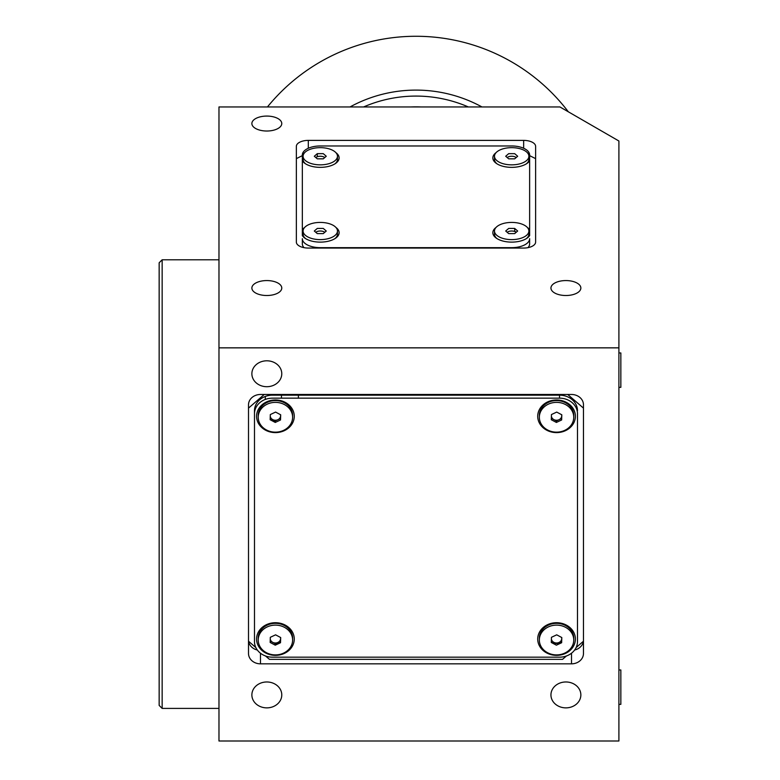 <?xml version="1.0" encoding="UTF-8"?>
<svg xmlns="http://www.w3.org/2000/svg" width="780" height="780" viewBox="0 0 780 780"><rect width="100%" height="100%" fill="white"/><g stroke="black" fill="none" stroke-linecap="round" stroke-linejoin="round"><path stroke-width="1.17" d="M551.587 414.492A5.177 4.485 180 0 0 551.441 415.048M551.401 416.247A5.177 4.485 180 0 0 553.839 419.591A5.177 4.485 180 0 0 559.621 419.377A5.177 4.485 180 0 0 561.571 414.668M573.749 417.261L573.749 415.467A17.199 14.888 180 0 0 565.549 402.773A17.199 14.888 180 0 0 548.155 402.47A17.199 14.888 180 0 0 539.35 415.467L539.35 417.261A17.199 14.888 180 0 0 547.55 429.956A17.199 14.888 180 0 0 564.944 430.258A17.199 14.888 180 0 0 573.749 417.261A17.199 14.888 180 0 0 565.549 404.566A17.199 14.888 180 0 0 548.155 404.264A17.199 14.888 180 0 0 539.35 417.261M561.805 414.794L556.715 412.084L551.45 414.55L551.294 419.728L556.393 422.438L561.649 419.971L561.805 414.794M551.333 418.255L556.393 420.947L561.649 418.48L561.649 419.971M556.393 420.947L556.393 422.438M516.175 157.55A5.177 2.594 0 0 0 511.69 156.253A5.177 2.594 0 0 0 507.205 157.55M526.354 163.849A17.199 8.6 0 0 0 528.889 159.354L528.889 156.253A17.199 8.6 0 0 0 511.69 147.654A17.199 8.6 0 0 0 494.491 156.253A17.199 8.6 0 0 0 511.69 164.853A17.199 8.6 0 0 0 528.889 156.253M508.697 158.837L514.683 158.837L517.667 156.253L514.683 153.66L508.697 153.66L505.703 156.253L508.697 158.837M494.491 156.253L494.491 159.354A17.199 8.6 0 0 0 497.026 163.849M618.901 352.95L620.841 352.95L620.841 387.348L618.901 387.348M618.901 669.971L620.841 669.971L620.841 704.359L618.901 704.359M266.828 681.974A14.957 12.948 180 0 0 251.872 694.922A14.957 12.948 180 0 0 266.828 707.87A14.957 12.948 180 0 0 281.775 694.922A14.957 12.948 180 0 0 266.828 681.974M256.873 649.37A14.957 12.948 180 0 0 256.386 649.759M565.9 681.974A14.957 12.948 180 0 0 550.943 694.922A14.957 12.948 180 0 0 565.9 707.87A14.957 12.948 180 0 0 580.856 694.922A14.957 12.948 180 0 0 565.9 681.974M266.828 360.799A14.957 12.948 180 0 0 251.872 373.756A14.957 12.948 180 0 0 266.828 386.704A14.957 12.948 180 0 0 281.775 373.756A14.957 12.948 180 0 0 266.828 360.799M162.152 708.406L159.159 705.413L159.159 262.782L162.152 259.789L162.152 708.406L218.975 708.406M266.828 280.566A14.957 7.478 0 0 0 251.872 288.035A14.957 7.478 0 0 0 266.828 295.513A14.957 7.478 0 0 0 281.775 288.035A14.957 7.478 0 0 0 266.828 280.566M266.828 116.074A14.957 7.478 0 0 0 251.872 123.552A14.957 7.478 0 0 0 266.828 131.02A14.957 7.478 0 0 0 281.775 123.552A14.957 7.478 0 0 0 266.828 116.074M565.9 280.566A14.957 7.478 0 0 0 550.943 288.035A14.957 7.478 0 0 0 565.9 295.513A14.957 7.478 0 0 0 580.856 288.035A14.957 7.478 0 0 0 565.9 280.566M523.653 140.39L308.315 140.39A11.963 5.977 0 0 0 296.351 146.367L296.351 242.073A11.963 5.977 0 0 0 308.315 248.059L523.653 248.059A11.963 5.977 0 0 0 535.616 242.073L535.616 146.367A11.963 5.977 0 0 0 523.653 140.39L523.653 148.258M260.471 663.838L571.506 663.838A11.963 10.364 180 0 0 583.469 653.484L583.469 404.83A11.963 10.364 180 0 0 571.506 394.475L260.471 394.475A11.963 10.364 180 0 0 248.508 404.83L248.508 653.484A11.963 10.364 180 0 0 260.471 663.838L260.471 653.211M248.596 641.306A11.963 10.364 180 0 0 257.332 650.023M574.645 650.023A11.963 10.364 180 0 0 583.372 641.306M576.118 649.584A14.957 12.948 180 0 0 575.338 648.989M218.975 347.851L618.901 347.851L618.901 741L218.975 741L218.975 106.957L559.942 106.957L618.901 141.005L618.901 347.851M265.288 399.438L265.288 396.454M304.629 227.458A18.837 9.418 0 0 0 302.338 229.827L302.338 235.579A18.837 9.418 0 0 0 304.902 238.144A18.837 9.418 0 0 0 320.278 242.122A18.837 9.418 0 0 0 335.663 238.144A18.837 9.418 0 0 0 335.936 227.458M496.031 152.695A18.837 9.418 0 0 0 496.304 163.371A18.837 9.418 0 0 0 511.69 167.359A18.837 9.418 0 0 0 527.075 163.371A18.837 9.418 0 0 0 529.63 160.807L529.63 155.064A18.837 9.418 0 0 0 527.338 152.695M496.031 227.458A18.837 9.418 0 0 0 496.304 238.144A18.837 9.418 0 0 0 511.69 242.122A18.837 9.418 0 0 0 527.075 238.144A18.837 9.418 0 0 0 529.63 235.579L529.63 229.827A18.837 9.418 0 0 0 527.338 227.458M317.294 153.66L314.301 156.253L317.294 158.837L323.271 158.837L326.264 156.253L323.271 153.66L317.294 153.66L317.294 156.721M302.338 155.639L296.351 158.632M535.616 242.073L535.616 158.632L529.63 155.639M529.63 155.064L529.63 154.947A17.94 8.97 0 0 0 511.69 145.967L320.278 145.967A17.94 8.97 0 0 0 302.338 154.947L302.338 229.827M529.63 229.827L529.63 160.807M529.63 238.68L529.63 243.867L529.63 238.68A17.94 8.97 0 0 1 511.69 247.66L320.278 247.66A17.94 8.97 0 0 1 302.338 238.68L302.338 243.867A17.94 8.97 0 0 0 304.015 247.66M527.953 247.66A17.94 8.97 0 0 0 529.63 243.867M303.089 157.56A17.94 8.97 0 0 0 302.338 160.124M335.936 152.695A18.837 9.418 0 0 1 328.477 166.413A18.837 9.418 0 0 1 302.338 160.807L302.338 155.064A18.837 9.418 0 0 1 304.629 152.695M302.338 238.68L302.338 243.867M575.396 639.034A18.837 16.321 180 0 0 556.55 622.713A18.837 16.321 180 0 0 537.712 639.034A18.837 16.321 180 0 0 556.55 655.356A18.837 16.321 180 0 0 575.396 639.034M294.265 639.034A18.837 16.321 180 0 0 275.418 622.713A18.837 16.321 180 0 0 256.581 639.034A18.837 16.321 180 0 0 275.418 655.356A18.837 16.321 180 0 0 294.265 639.034M294.265 416.286A18.837 16.321 180 0 0 275.418 399.974A18.837 16.321 180 0 0 256.581 416.286A18.837 16.321 180 0 0 275.418 432.607A18.837 16.321 180 0 0 294.265 416.286M575.396 416.286A18.837 16.321 180 0 0 556.55 399.974A18.837 16.321 180 0 0 537.712 416.286A18.837 16.321 180 0 0 556.55 432.607A18.837 16.321 180 0 0 575.396 416.286M265.531 655.97L269.441 659.353L562.536 659.353L566.436 655.97M576.108 647.595L583.469 641.228M248.508 641.228L255.859 647.595M264.254 394.475L248.508 408.115L248.508 404.83M583.469 408.115L567.713 394.475M559.543 657.169A17.94 15.541 180 0 0 577.483 641.628L577.483 413.702A17.94 15.541 180 0 0 559.543 398.161L272.425 398.161A17.94 15.541 180 0 0 254.485 413.702L254.485 641.628A17.94 15.541 180 0 0 272.425 657.169L559.543 657.169M577.483 638.635L577.483 413.702M577.483 410.709A17.94 15.541 180 0 0 559.543 395.168L559.543 398.161M254.485 410.709L254.485 413.702L254.485 410.709A17.94 15.541 180 0 1 272.425 395.168L559.543 395.168M556.013 420.752A10.169 8.804 180 0 0 556.793 420.761M270.173 419.494A10.169 8.804 180 0 0 275.662 420.761M274.892 643.49A10.169 8.804 180 0 0 280.517 642.32M551.294 642.242A10.169 8.804 180 0 0 561.658 642.31M270.455 414.492A5.177 4.485 180 0 0 270.309 415.048M270.27 416.247A5.177 4.485 180 0 0 272.707 419.591A5.177 4.485 180 0 0 278.489 419.377A5.177 4.485 180 0 0 280.439 414.668M292.617 417.261L292.617 415.467A17.199 14.888 180 0 0 284.417 402.773A17.199 14.888 180 0 0 267.023 402.47A17.199 14.888 180 0 0 258.219 415.467L258.219 417.261A17.199 14.888 180 0 0 266.419 429.956A17.199 14.888 180 0 0 283.813 430.258A17.199 14.888 180 0 0 292.617 417.261A17.199 14.888 180 0 0 284.417 404.566A17.199 14.888 180 0 0 267.023 404.264A17.199 14.888 180 0 0 258.219 417.261M275.262 422.438L280.517 419.971L280.683 414.794L275.584 412.084L270.319 414.55L270.163 419.728L275.262 422.438L275.262 420.947L280.517 418.48L280.517 419.971M551.587 637.231A5.177 4.485 180 0 0 551.441 637.796M551.401 638.995A5.177 4.485 180 0 0 553.839 642.33A5.177 4.485 180 0 0 559.621 642.125A5.177 4.485 180 0 0 561.571 637.416M573.749 640.009L573.749 638.216A17.199 14.888 180 0 0 565.549 625.521A17.199 14.888 180 0 0 548.155 625.219A17.199 14.888 180 0 0 539.35 638.216L539.35 640.009A17.199 14.888 180 0 0 547.55 652.704A17.199 14.888 180 0 0 564.944 653.006A17.199 14.888 180 0 0 573.749 640.009A17.199 14.888 180 0 0 565.549 627.315A17.199 14.888 180 0 0 548.155 627.013A17.199 14.888 180 0 0 539.35 640.009M551.294 642.476L556.393 645.187L561.649 642.72L561.805 637.543L556.715 634.832L551.45 637.299L551.294 642.476M270.455 637.231A5.177 4.485 180 0 0 270.309 637.796M270.27 638.995A5.177 4.485 180 0 0 272.707 642.33L275.262 643.685L275.262 645.187L280.517 642.72L280.683 637.543L275.584 634.832L270.319 637.299L270.163 642.476L275.262 645.187M292.617 640.009L292.617 638.216A17.199 14.888 180 0 0 284.417 625.521A17.199 14.888 180 0 0 267.023 625.219A17.199 14.888 180 0 0 258.219 638.216L258.219 640.009A17.199 14.888 180 0 0 266.419 652.704A17.199 14.888 180 0 0 283.813 653.006A17.199 14.888 180 0 0 292.617 640.009A17.199 14.888 180 0 0 284.417 627.315A17.199 14.888 180 0 0 267.023 627.013A17.199 14.888 180 0 0 258.219 640.009M270.212 641.004L272.707 642.33A5.177 4.485 180 0 0 280.595 638.635L280.634 637.514M280.517 642.72L280.595 638.635A5.177 4.485 180 0 0 280.439 637.416M324.763 157.55A5.177 2.594 0 0 0 320.278 156.253A5.177 2.594 0 0 0 315.793 157.55M334.952 163.849A17.199 8.6 0 0 0 337.477 159.354L337.477 156.253A17.199 8.6 0 0 0 320.278 147.654A17.199 8.6 0 0 0 303.089 156.253A17.199 8.6 0 0 0 320.278 164.853A17.199 8.6 0 0 0 337.477 156.253M303.089 156.253L303.089 159.354A17.199 8.6 0 0 0 305.614 163.849M514.683 228.433L508.697 228.433L505.703 231.016L508.697 233.61L514.683 233.61L517.667 231.016L514.683 228.433L514.683 231.016L516.175 232.313A5.177 2.594 0 0 0 511.69 231.016A5.177 2.594 0 0 0 507.205 232.313M526.354 238.621A17.199 8.6 0 0 0 528.889 234.127L528.889 231.016A17.199 8.6 0 0 0 511.69 222.417A17.199 8.6 0 0 0 494.491 231.016A17.199 8.6 0 0 0 511.69 239.616A17.199 8.6 0 0 0 528.889 231.016M494.491 231.016L494.491 234.127A17.199 8.6 0 0 0 497.026 238.621M324.763 232.313A5.177 2.594 0 0 0 320.278 231.016A5.177 2.594 0 0 0 315.793 232.313M334.952 238.621A17.199 8.6 0 0 0 337.477 234.127L337.477 231.016A17.199 8.6 0 0 0 320.278 222.417A17.199 8.6 0 0 0 303.089 231.016A17.199 8.6 0 0 0 320.278 239.616A17.199 8.6 0 0 0 337.477 231.016M317.294 233.61L323.271 233.61L326.264 231.016L323.271 228.433L317.294 228.433L314.301 231.016L317.294 233.61M303.089 231.016L303.089 234.127A17.199 8.6 0 0 0 305.614 238.621M568.337 111.813A191.412 191.412 0 0 0 267.442 106.957M481.972 106.957A137.572 137.572 0 0 0 350.005 106.957M468.37 106.957A131.596 131.596 0 0 0 363.607 106.957M421.093 106.957A120.822 120.822 0 0 0 410.875 106.957M308.315 148.258L308.315 140.39M571.506 653.211L571.506 663.838M281.482 398.161L281.482 395.168M298.399 395.168L298.399 398.161M218.975 259.789L162.152 259.789"/></g></svg>
